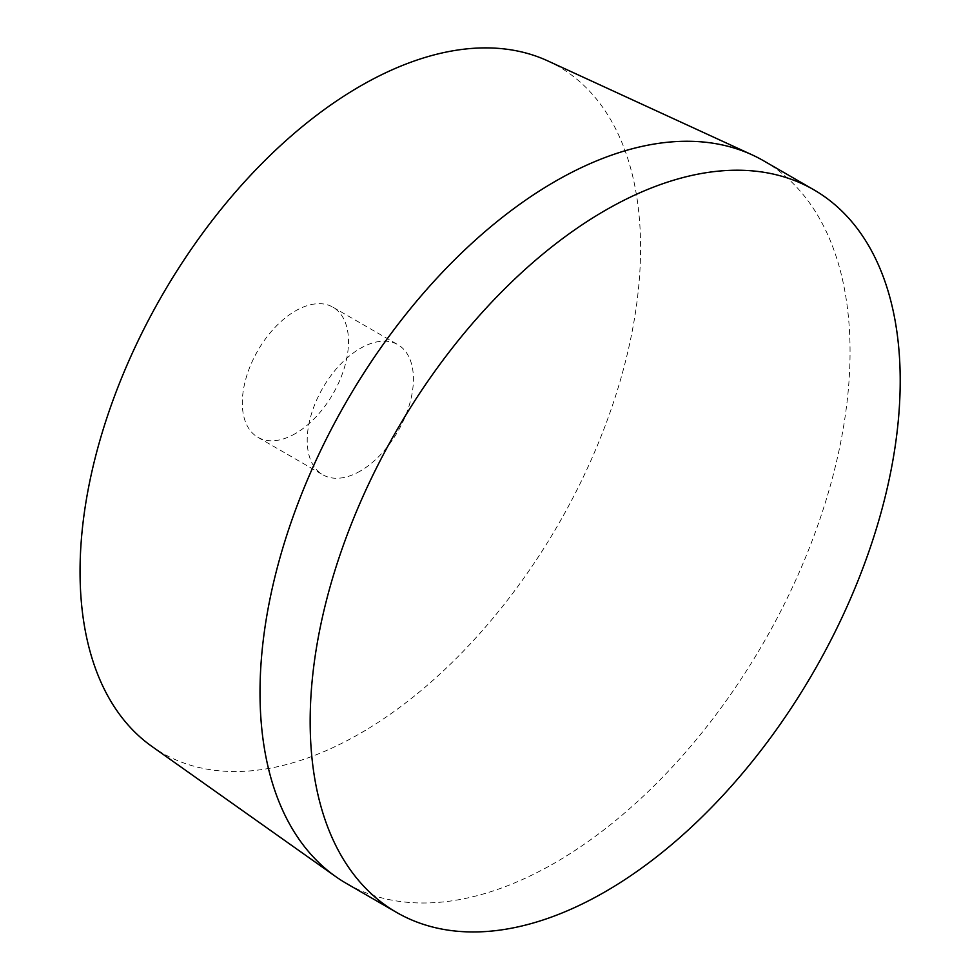 <?xml version="1.0" encoding="UTF-8"?>
<svg xmlns="http://www.w3.org/2000/svg" width="980" height="980" viewBox="0 0 980 980"><rect width="100%" height="100%" fill="white"/><g stroke="black" fill="none" stroke-linecap="round" stroke-linejoin="round"><path stroke-width="0.73" stroke-dasharray="4.9 3.68" d="M295.409 433.564A75.105 43.365 -60 0 1 257.863 437.276A75.105 43.365 -60 0 1 257.863 350.558A75.105 43.365 -60 0 1 332.967 307.206A75.105 43.365 -60 0 1 344.47 367.377A75.105 43.365 -60 0 1 295.409 433.564M360.322 471.037A75.105 43.365 -60 0 1 322.763 474.749A75.105 43.365 -60 0 1 322.763 388.031A75.105 43.365 -60 0 1 397.868 344.678A75.105 43.365 -60 0 1 409.383 404.85A75.105 43.365 -60 0 1 360.322 471.037M547.6 60.821A396.361 228.842 -60 0 1 622.03 374.409A396.361 228.842 -60 0 1 360.322 733.346A396.361 228.842 -60 0 1 151.802 746.356M763.641 160.806A417.223 240.884 -60 0 1 827.598 495.133A417.223 240.884 -60 0 1 555.035 862.792A417.223 240.884 -60 0 1 346.418 883.458M257.863 437.276L322.763 474.749M332.967 307.206L397.868 344.678"/><path stroke-width="1.47" d="M396.582 912.417L346.418 883.458A417.223 240.884 -60 0 1 335.552 876.488L151.802 746.356A396.361 228.842 -60 0 1 162.141 295.299A396.361 228.842 -60 0 1 547.6 60.821L752.162 154.877A417.223 240.884 -60 0 1 763.641 160.806L813.792 189.765A417.223 240.884 -60 0 1 877.749 524.092A417.223 240.884 -60 0 1 605.187 891.751A417.223 240.884 -60 0 1 396.582 912.417A417.223 240.884 -60 0 1 396.569 430.649A417.223 240.884 -60 0 1 813.792 189.765M335.552 876.488A417.223 240.884 -60 0 1 346.418 401.69A417.223 240.884 -60 0 1 752.162 154.877"/></g></svg>

